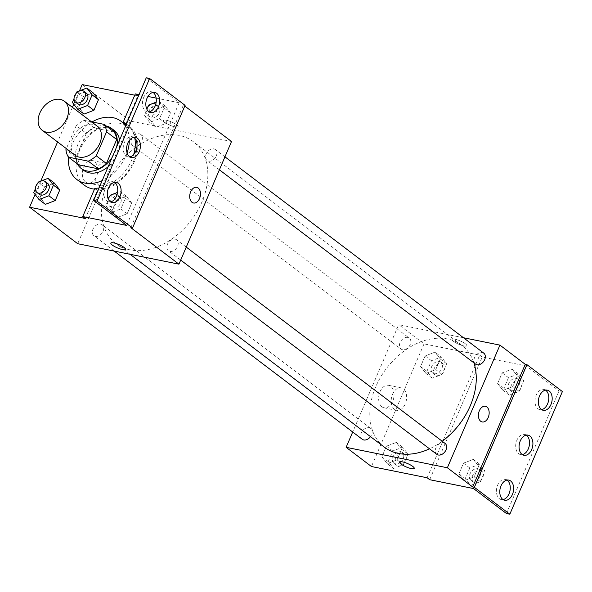 <?xml version="1.0" encoding="UTF-8"?>
<svg xmlns="http://www.w3.org/2000/svg" width="592" height="592" viewBox="0 0 592 592"><rect width="100%" height="100%" fill="white"/><g stroke="black" fill="none" stroke-linecap="round" stroke-linejoin="round"><path stroke-width="0.44" stroke-dasharray="2.96 2.22" d="M75.199 155.319A18.271 13.128 127.2 0 1 74.096 135.353A18.271 13.128 127.2 0 1 93.247 124.401A18.271 13.128 127.2 0 1 97.28 126.2M78.588 164.835A24.538 17.627 127.2 0 1 76.042 157.368L86.328 133.378L76.198 125.696L66.371 148.622M91.531 121.834L84.227 120.361A24.538 17.627 127.2 0 0 76.198 125.696M114.152 132.038L94.357 128.042L84.227 120.361M86.328 133.378A24.538 17.627 127.2 0 1 94.357 128.042M112.169 157.331A25.123 18.049 -52.8 0 0 114.929 152.188A25.123 18.049 -52.8 0 0 116.668 146.838M106.175 125.985A25.123 18.049 -52.8 0 0 81.992 137.536A25.123 18.049 -52.8 0 0 77.389 163.932M119.562 140.075A25.123 18.049 127.2 0 1 117.46 154.112A25.123 18.049 127.2 0 1 108.158 166.692M83.716 170.378A25.123 18.049 127.2 0 1 82.199 142.931A25.123 18.049 127.2 0 1 108.543 127.872A25.123 18.049 127.2 0 1 114.086 130.344M76.042 157.368L65.912 149.687M125.534 126.155A36.549 26.248 127.2 0 1 129.315 140.474M127.058 152.817A36.549 26.248 127.2 0 1 102.194 180.612M68.642 157.302A36.549 26.248 127.2 0 1 92.049 121.937M84.412 185.237A36.549 26.248 127.2 0 1 82.207 145.314A36.549 26.248 127.2 0 1 120.516 123.417A36.549 26.248 127.2 0 1 128.582 127.006A36.549 26.248 127.2 0 1 131.446 165.775A36.549 26.248 127.2 0 1 94.491 189.144M126.325 124.298A37.644 27.04 -52.8 0 1 129.248 126.133A37.644 27.04 -52.8 0 1 133.141 164.258A37.644 27.04 -52.8 0 1 97.362 190.269L85.278 218.47M134.754 95.194L137.847 95.815L125.756 124.017M79.483 90.842L73.756 104.192M72.416 107.33L57.579 141.947M40.789 181.115L35.069 194.465M76.945 91.812L83.28 96.614L93.144 92.84L83.28 96.614L78.721 107.241L84.042 114.086L78.721 107.241L72.394 102.438M38.258 182.084L44.585 186.887L54.457 183.113L44.585 186.887L40.034 197.513L45.347 204.358L40.034 197.513L33.7 192.711M176.675 124.801A7.992 1.82 -156.8 0 0 168.779 120.909A7.992 1.82 -156.8 0 0 163.422 120.457A7.992 1.82 -156.8 0 0 170.052 125.282A7.992 1.82 -156.8 0 0 178.118 126.755A7.992 1.82 -156.8 0 0 176.675 124.801A7.992 1.82 23.2 0 1 178.118 126.762A7.992 1.82 23.2 0 1 170.052 125.282A7.992 1.82 23.2 0 1 163.422 120.465A7.992 1.82 23.2 0 1 168.772 120.909A7.992 1.82 23.2 0 1 176.675 124.801M137.847 95.815L135.316 93.899M139.031 94.646L147.948 96.452M156.155 98.109L179.176 102.756L146.261 77.789M185.089 105.361L183.402 105.021L184.785 106.072M231.516 141.518L130.284 121.064L82.17 84.575M139.335 133.822A6.852 4.921 127.2 0 1 140.844 134.495A6.852 4.921 127.2 0 1 140.63 142.931A6.852 4.921 127.2 0 1 132.564 145.417A6.852 4.921 127.2 0 1 132.149 137.929A6.852 4.921 127.2 0 1 139.335 133.822M213.838 148.873A6.852 4.921 127.2 0 1 215.355 149.547A6.852 4.921 127.2 0 1 215.133 157.983A6.852 4.921 127.2 0 1 207.067 160.469A6.852 4.921 127.2 0 1 206.66 152.98A6.852 4.921 127.2 0 1 213.838 148.873M130.284 121.064L77.715 243.719M175.151 239.146A6.852 4.921 127.2 0 1 176.66 239.819A6.852 4.921 127.2 0 1 176.446 248.255A6.852 4.921 127.2 0 1 168.38 250.742A6.852 4.921 127.2 0 1 167.965 243.253A6.852 4.921 127.2 0 1 175.151 239.146M100.647 224.094A6.852 4.921 127.2 0 1 102.157 224.768A6.852 4.921 127.2 0 1 101.935 233.204A6.852 4.921 127.2 0 1 93.876 235.69A6.852 4.921 127.2 0 1 93.462 228.201A6.852 4.921 127.2 0 1 100.647 224.094M130.085 249.854A63.958 45.939 127.2 0 1 115.965 243.571A63.958 45.939 127.2 0 1 112.103 173.7A63.958 45.939 127.2 0 1 179.147 135.383A63.958 45.939 127.2 0 1 193.266 141.658A63.958 45.939 127.2 0 1 197.121 211.536A63.958 45.939 127.2 0 1 130.085 249.854M130.832 227.676L183.402 105.021M85.677 182.084A11.455 7.533 101.4 0 0 87.801 183.061A11.455 7.533 101.4 0 0 97.451 173.323A11.455 7.533 101.4 0 0 92.337 160.595A11.455 7.533 101.4 0 0 83.124 168.639A11.455 7.533 101.4 0 0 85.677 182.084M98.228 184.615A11.455 7.533 -78.6 0 1 95.675 171.169A11.455 7.533 -78.6 0 1 104.895 163.133A11.455 7.533 -78.6 0 1 110.008 175.854A11.455 7.533 -78.6 0 1 100.351 185.592A11.455 7.533 -78.6 0 1 98.228 184.615M196.685 187.324L196.677 187.324A7.992 5.254 101.4 0 0 189.943 194.117A7.992 5.254 101.4 0 0 193.51 202.997L193.51 202.997M125.548 249.41L125.548 249.41A7.992 1.82 -156.8 0 0 118.918 244.585A7.992 1.82 -156.8 0 0 110.852 243.105A7.992 1.82 -156.8 0 0 110.852 243.112L110.852 243.105M97.362 190.269L94.831 188.352M116.557 200.022L112.006 210.641L117.32 217.486L127.191 213.712L131.742 203.086L126.429 196.241L116.557 200.022L112.006 210.641L117.32 217.486L127.191 213.712L131.742 203.086L126.429 196.241L116.557 200.022L110.23 195.219M155.252 109.749L150.694 120.368L156.014 127.213L165.878 123.439L170.437 112.813L165.116 105.968L155.252 109.749L150.694 120.368L156.014 127.213L165.878 123.439L170.437 112.813L165.116 105.968L155.252 109.749L148.918 104.947M126.451 124.009A37.644 27.04 127.2 0 1 126.718 124.209A37.644 27.04 127.2 0 1 134.85 138.343M133.674 154.519A37.644 27.04 127.2 0 1 99.049 187.938M179.176 102.756L126.614 225.411M153.032 92.426A10.279 6.756 101.4 0 0 151.411 91.753A10.279 6.756 101.4 0 0 143.146 98.96A10.279 6.756 101.4 0 0 145.44 111.022A10.279 6.756 101.4 0 0 147.341 111.903A10.279 6.756 101.4 0 0 149.095 111.91M114.485 182.373A10.279 6.756 101.4 0 0 112.865 181.7A10.279 6.756 101.4 0 0 104.592 188.907A10.279 6.756 101.4 0 0 106.886 200.969A10.279 6.756 101.4 0 0 108.795 201.85A10.279 6.756 101.4 0 0 110.549 201.857M133.762 137.396A10.279 6.756 101.4 0 0 132.142 136.722A10.279 6.756 101.4 0 0 123.869 143.937A10.279 6.756 101.4 0 0 126.163 155.999A10.279 6.756 101.4 0 0 128.072 156.873A10.279 6.756 101.4 0 0 129.826 156.88M384.386 447.175A63.958 45.939 127.2 0 1 380.53 377.304A63.958 45.939 127.2 0 1 447.567 338.979A63.958 45.939 127.2 0 1 461.686 345.262A63.958 45.939 127.2 0 1 473.918 362.874M442.224 441.247A63.958 45.939 127.2 0 1 429.526 448.817M407.762 337.425A6.852 4.921 -52.8 0 0 400.577 341.532A6.852 4.921 -52.8 0 0 400.991 349.021A6.852 4.921 -52.8 0 0 402.501 349.687A6.852 4.921 -52.8 0 0 409.686 345.587A6.852 4.921 -52.8 0 0 409.272 338.099A6.852 4.921 -52.8 0 0 407.762 337.425M436.807 454.338A6.852 4.921 127.2 0 1 436.393 446.856A6.852 4.921 127.2 0 1 443.571 442.749A6.852 4.921 127.2 0 1 445.088 443.423M475.494 364.065A6.852 4.921 127.2 0 1 475.08 356.584A6.852 4.921 127.2 0 1 482.265 352.477A6.852 4.921 127.2 0 1 483.775 353.15M362.297 439.294A6.852 4.921 127.2 0 1 361.882 431.805A6.852 4.921 127.2 0 1 369.068 427.698A6.852 4.921 127.2 0 1 370.585 428.371A6.852 4.921 127.2 0 1 370.488 436.637M463.477 337.751L398.705 324.668L352.699 432.012M465.356 343.767A7.992 1.82 -156.8 0 0 457.461 339.875A7.992 1.82 -156.8 0 0 452.103 339.431A7.992 1.82 -156.8 0 0 458.733 344.248A7.992 1.82 -156.8 0 0 466.799 345.728A7.992 1.82 -156.8 0 0 465.356 343.767A7.992 1.82 23.2 0 1 466.799 345.728A7.992 1.82 23.2 0 1 458.733 344.255A7.992 1.82 23.2 0 1 452.103 339.431A7.992 1.82 23.2 0 1 457.461 339.882A7.992 1.82 23.2 0 1 465.356 343.774M427.135 477.774L479.705 355.126L424.027 343.878L398.705 324.668M479.705 355.126L482.236 357.043L526.103 365.908L559.026 390.875L562.4 391.556M387.212 463.662L381.892 456.817L386.45 446.19L396.314 442.416L401.635 449.261L397.077 459.88L387.212 463.662L397.077 459.88L401.635 449.261L396.314 442.416L386.45 446.19L381.892 456.817L387.212 463.662L393.539 468.464L403.411 464.683L407.962 454.064L402.649 447.219L392.777 450.993L388.226 461.619L393.539 468.464M435.009 352.144L440.322 358.989L435.771 369.608L425.9 373.389L420.586 366.544L425.137 355.918L435.009 352.144L425.137 355.918L420.586 366.544L425.9 373.389L435.771 369.608L440.322 358.989L435.009 352.144L441.336 356.946L431.472 360.72L426.913 371.347L432.234 378.192L442.098 374.41L446.657 363.791L441.336 356.946M424.027 343.878L371.465 466.526M381.958 406.815A11.455 7.533 101.4 0 0 384.082 407.792A11.455 7.533 101.4 0 0 393.732 398.053A11.455 7.533 101.4 0 0 388.618 385.325A11.455 7.533 101.4 0 0 379.405 393.369A11.455 7.533 101.4 0 0 381.958 406.815M414.23 468.376L414.23 468.376A7.992 1.82 -156.8 0 0 407.599 463.551A7.992 1.82 -156.8 0 0 399.533 462.078L399.533 462.078M394.509 409.346A11.455 7.533 -78.6 0 1 391.956 395.9A11.455 7.533 -78.6 0 1 401.169 387.864A11.455 7.533 -78.6 0 1 406.29 400.584A11.455 7.533 -78.6 0 1 396.633 410.323A11.455 7.533 -78.6 0 1 394.509 409.346M485.366 406.29L485.366 406.29A7.992 5.254 101.4 0 0 478.625 413.09A7.992 5.254 101.4 0 0 482.199 421.963L482.199 421.963M506.456 513.53L559.026 390.875M429.674 479.698L482.236 357.043M517.364 375.957L512.805 386.583L502.941 390.357L497.62 383.512L502.179 372.893L512.043 369.112L517.364 375.957L512.043 369.112L502.179 372.893L497.62 383.512L502.941 390.357L512.805 386.583L517.364 375.957L523.691 380.76L518.377 373.915L508.506 377.696L503.955 388.315L509.268 395.16L519.14 391.386L523.691 380.76M478.669 466.23L474.118 476.856L464.246 480.63L458.933 473.785L463.484 463.166L473.356 459.385L478.669 466.23L473.356 459.385L463.484 463.166L458.933 473.785L464.246 480.63L474.118 476.856L478.669 466.23L485.003 471.032L479.683 464.187L469.819 467.969L465.26 478.588L470.581 485.433L480.445 481.659L485.003 471.032M473.533 488.555L526.103 365.908M526.266 435.12A10.279 6.756 101.4 0 0 524.645 434.447A10.279 6.756 101.4 0 0 516.379 441.654A10.279 6.756 101.4 0 0 518.666 453.716A10.279 6.756 101.4 0 0 520.575 454.597A10.279 6.756 101.4 0 0 522.329 454.604M506.989 480.09A10.279 6.756 101.4 0 0 505.376 479.416A10.279 6.756 101.4 0 0 496.71 488.156A10.279 6.756 101.4 0 0 501.298 499.567A10.279 6.756 101.4 0 0 503.052 499.574M545.543 390.143A10.279 6.756 101.4 0 0 543.922 389.469A10.279 6.756 101.4 0 0 535.264 398.209A10.279 6.756 101.4 0 0 539.852 409.62A10.279 6.756 101.4 0 0 541.606 409.627M439.412 361.438A6.852 4.921 127.2 0 1 440.929 362.112A6.852 4.921 127.2 0 1 440.707 370.54A6.852 4.921 127.2 0 1 432.641 373.027A6.852 4.921 127.2 0 1 432.227 365.538A6.852 4.921 127.2 0 1 439.412 361.438M432.234 378.192L425.9 373.389M442.098 374.41L435.771 369.608M446.657 363.791L440.322 358.989M431.472 360.72L425.137 355.918M426.913 371.347L420.586 366.544M441.943 363.355A6.852 4.921 127.2 0 1 443.46 364.028A6.852 4.921 127.2 0 1 443.238 372.464A6.852 4.921 127.2 0 1 435.179 374.951A6.852 4.921 127.2 0 1 434.765 367.462A6.852 4.921 127.2 0 1 441.943 363.355M400.725 451.711A6.852 4.921 127.2 0 1 402.234 452.384A6.852 4.921 127.2 0 1 402.012 460.813A6.852 4.921 127.2 0 1 393.954 463.299A6.852 4.921 127.2 0 1 393.539 455.81A6.852 4.921 127.2 0 1 400.725 451.711M403.411 464.683L397.077 459.88M407.962 454.064L401.635 449.261M402.649 447.219L396.314 442.416M392.777 450.993L386.45 446.19M388.226 461.619L381.892 456.817M403.256 453.627A6.852 4.921 127.2 0 1 404.765 454.301A6.852 4.921 127.2 0 1 404.551 462.737A6.852 4.921 127.2 0 1 396.485 465.223A6.852 4.921 127.2 0 1 396.07 457.734A6.852 4.921 127.2 0 1 403.256 453.627M516.453 378.406A6.852 4.921 127.2 0 1 517.963 379.08A6.852 4.921 127.2 0 1 517.741 387.516A6.852 4.921 127.2 0 1 509.682 390.002A6.852 4.921 127.2 0 1 509.268 382.513A6.852 4.921 127.2 0 1 516.453 378.406M509.268 395.16L502.941 390.357M519.14 391.386L512.805 386.583M518.377 373.915L512.043 369.112M508.506 377.696L502.179 372.893M503.955 388.315L497.62 383.512M518.984 380.33A6.852 4.921 127.2 0 1 520.494 381.004A6.852 4.921 127.2 0 1 520.279 389.432A6.852 4.921 127.2 0 1 512.213 391.919A6.852 4.921 127.2 0 1 511.799 384.43A6.852 4.921 127.2 0 1 518.984 380.33M477.759 468.679A6.852 4.921 127.2 0 1 479.276 469.352A6.852 4.921 127.2 0 1 479.054 477.788A6.852 4.921 127.2 0 1 470.988 480.275A6.852 4.921 127.2 0 1 470.573 472.786A6.852 4.921 127.2 0 1 477.759 468.679M470.581 485.433L464.246 480.63M480.445 481.659L474.118 476.856M479.683 464.187L473.356 459.385M469.819 467.969L463.484 463.166M465.26 478.588L458.933 473.785M480.29 470.603A6.852 4.921 127.2 0 1 481.807 471.276A6.852 4.921 127.2 0 1 481.585 479.705A6.852 4.921 127.2 0 1 473.526 482.191A6.852 4.921 127.2 0 1 473.112 474.703A6.852 4.921 127.2 0 1 480.29 470.603M76.427 93.033L74.03 98.627M78.122 104.118A6.852 4.921 127.2 0 1 77.707 96.629A6.852 4.921 127.2 0 1 84.893 92.53A6.852 4.921 127.2 0 1 86.402 93.203M83.28 96.614L78.721 107.241M37.733 183.305L35.335 188.9M39.427 194.391A6.852 4.921 127.2 0 1 39.013 186.902A6.852 4.921 127.2 0 1 46.198 182.802A6.852 4.921 127.2 0 1 47.715 183.468M44.585 186.887L40.034 197.513M148.4 106.16L144.367 115.566L149.68 122.411L159.551 118.637L164.102 108.01L158.789 101.165L156.17 102.172M156.865 105.657A6.852 4.921 127.2 0 1 158.375 106.331A6.852 4.921 127.2 0 1 158.153 114.767A6.852 4.921 127.2 0 1 150.094 117.246A6.852 4.921 127.2 0 1 149.68 109.764A6.852 4.921 127.2 0 1 156.865 105.657M156.014 127.213L149.68 122.411M165.878 123.439L159.551 118.637M170.437 112.813L164.102 108.01M165.116 105.968L158.789 101.165M150.694 120.368L144.367 115.566M155.726 104.318A6.852 4.921 127.2 0 1 155.844 104.407A6.852 4.921 127.2 0 1 155.622 112.843A6.852 4.921 127.2 0 1 147.563 115.329A6.852 4.921 127.2 0 1 146.668 108.78M109.705 196.433L105.672 205.838L110.993 212.683L120.857 208.909L125.415 198.283L120.095 191.438L117.579 192.4M118.171 195.93A6.852 4.921 127.2 0 1 119.688 196.603A6.852 4.921 127.2 0 1 119.466 205.039A6.852 4.921 127.2 0 1 111.4 207.518A6.852 4.921 127.2 0 1 110.985 200.037A6.852 4.921 127.2 0 1 118.171 195.93M117.32 217.486L110.993 212.683M127.191 213.712L120.857 208.909M131.742 203.086L125.415 198.283M126.429 196.241L120.095 191.438M112.006 210.641L105.672 205.838M117.068 194.62A6.852 4.921 127.2 0 1 117.149 194.679A6.852 4.921 127.2 0 1 116.935 203.115A6.852 4.921 127.2 0 1 108.869 205.602A6.852 4.921 127.2 0 1 108.121 198.734M128.582 127.006L126.007 125.045M87.801 183.061L100.351 185.592M92.337 160.595L104.895 163.133M129.248 126.133L126.718 124.209M128.072 156.873L131.446 157.553M132.142 136.722L135.516 137.403M108.795 201.85L112.169 202.531M112.865 181.7L116.239 182.38M147.341 111.903L150.716 112.584M151.411 91.753L154.786 92.433M461.686 345.262L193.266 141.658M130.107 254.301L115.965 243.571M132.564 145.417L400.991 349.021M140.844 134.495L409.272 338.099M186.258 247.101L176.66 239.819M180.693 260.08L168.38 250.742M224.953 156.828L215.355 149.547M219.388 169.808L207.067 160.469M370.585 428.371L102.157 224.768M114.175 251.082L93.876 235.69M384.082 407.792L396.633 410.323M388.618 385.325L401.169 387.864M539.852 409.62L543.227 410.3M543.922 389.469L547.297 390.15M501.298 499.567L504.673 500.247M505.376 479.416L508.743 480.097M520.575 454.597L523.95 455.278M524.645 434.447L528.02 435.127M443.46 364.028L440.929 362.112M435.179 374.951L432.641 373.027M404.765 454.301L402.234 452.384M396.485 465.223L393.954 463.299M520.494 381.004L517.963 379.08M512.213 391.919L509.682 390.002M481.807 471.276L479.276 469.352M473.526 482.191L470.988 480.275M158.375 106.331L155.844 104.407M150.094 117.246L147.563 115.329M119.688 196.603L117.149 194.679M111.4 207.518L108.869 205.602"/><path stroke-width="0.89" d="M60.332 99.434A18.271 13.128 127.2 0 1 64.365 101.225A18.271 13.128 127.2 0 1 63.781 123.721A18.271 13.128 127.2 0 1 42.276 130.344A18.271 13.128 127.2 0 1 41.174 110.378A18.271 13.128 127.2 0 1 60.332 99.434M64.365 101.225L97.28 126.2A18.271 13.128 127.2 0 1 96.696 148.688A18.271 13.128 127.2 0 1 75.199 155.319L42.276 130.344M66.371 148.622L65.912 149.687A24.538 17.627 127.2 0 0 68.457 157.154L88.252 161.157A24.538 17.627 127.2 0 0 96.281 155.822L106.567 131.831A24.538 17.627 127.2 0 0 104.029 124.357L91.531 121.834M96.281 155.822L106.412 163.503L116.698 139.512L106.567 131.831M116.698 139.512A24.538 17.627 127.2 0 0 114.152 132.038L104.029 124.357M106.412 163.503A24.538 17.627 127.2 0 1 98.383 168.838L88.252 161.157M68.457 157.154L78.588 164.835L98.383 168.838M116.668 146.838A25.123 18.049 -52.8 0 0 111.555 128.42A25.123 18.049 -52.8 0 0 106.175 125.985M77.389 163.932A25.123 18.049 -52.8 0 0 81.185 168.461A25.123 18.049 -52.8 0 0 112.169 157.331M108.158 166.692A25.123 18.049 127.2 0 1 83.716 170.378L81.185 168.461M111.555 128.42L114.086 130.344A25.123 18.049 127.2 0 1 119.562 140.075M92.049 121.937A36.549 26.248 127.2 0 1 112.924 117.653A36.549 26.248 127.2 0 1 120.99 121.242A36.549 26.248 127.2 0 1 125.534 126.155M129.315 140.474A36.549 26.248 127.2 0 1 127.058 152.817M102.194 180.612A36.549 26.248 127.2 0 1 76.819 179.48A36.549 26.248 127.2 0 1 68.642 157.302M94.491 189.144A36.549 26.248 127.2 0 1 84.412 185.237L76.819 179.48M126.325 124.298A37.644 27.04 -52.8 0 0 125.756 124.017L123.225 122.1A37.644 27.04 127.2 0 1 126.451 124.009M134.754 95.194L82.17 84.575L79.483 90.842M73.756 104.192L72.416 107.33M57.579 141.947L40.789 181.115M35.069 194.465L29.6 207.222L85.278 218.47L82.747 216.554L126.614 225.411L93.691 200.444L97.066 201.125L132.519 228.016L130.832 227.676L178.947 264.165L231.516 141.518L184.785 106.072M74.03 98.627L72.394 102.438L77.707 109.283L84.042 114.086L93.906 110.304L98.464 99.685L93.144 92.84L86.817 88.038L76.945 91.812L76.427 93.033M35.335 188.9L33.7 192.711L39.02 199.556L45.347 204.358L55.219 200.577L59.77 189.958L54.457 183.113L48.122 178.31L38.258 182.084L37.733 183.305M123.225 122.1L135.316 93.899L139.031 94.646M147.948 96.452L156.155 98.109M93.691 200.444L146.261 77.789L149.635 78.47L185.089 105.361L132.519 228.016M29.6 207.222L77.715 243.719L178.947 264.165M193.51 202.997A7.992 5.254 101.4 0 0 199.526 198.52A7.992 5.254 -78.6 0 1 193.517 202.997A7.992 5.254 -78.6 0 1 189.951 194.117A7.992 5.254 -78.6 0 1 196.685 187.324A7.992 5.254 -78.6 0 1 199.534 198.52A7.992 5.254 101.4 0 0 196.677 187.324M110.852 243.112A7.992 1.82 -156.8 0 0 112.295 245.066A7.992 1.82 23.2 0 1 110.852 243.112A7.992 1.82 23.2 0 1 118.918 244.585A7.992 1.82 23.2 0 1 125.548 249.41A7.992 1.82 23.2 0 1 120.191 248.958A7.992 1.82 23.2 0 1 112.295 245.066A7.992 1.82 -156.8 0 0 120.191 248.958A7.992 1.82 -156.8 0 0 125.548 249.41M149.635 78.47L97.066 201.125M148.814 111.71A10.279 6.756 101.4 0 0 150.716 112.584A10.279 6.756 101.4 0 0 159.374 103.844A10.279 6.756 101.4 0 0 154.786 92.433A10.279 6.756 101.4 0 0 146.52 99.641A10.279 6.756 101.4 0 0 148.814 111.71M110.26 201.65A10.279 6.756 101.4 0 0 112.169 202.531A10.279 6.756 101.4 0 0 120.827 193.791A10.279 6.756 101.4 0 0 116.239 182.38A10.279 6.756 101.4 0 0 107.966 189.588A10.279 6.756 101.4 0 0 110.26 201.65M129.537 156.68A10.279 6.756 101.4 0 0 131.446 157.553A10.279 6.756 101.4 0 0 140.104 148.821A10.279 6.756 101.4 0 0 135.516 137.403A10.279 6.756 101.4 0 0 127.243 144.618A10.279 6.756 101.4 0 0 129.537 156.68M99.049 187.938A37.644 27.04 127.2 0 1 94.831 188.352L82.747 216.554M134.85 138.343A37.644 27.04 127.2 0 1 133.674 154.519M149.095 111.91A10.279 6.756 101.4 0 0 155.999 103.163A10.279 6.756 101.4 0 0 153.032 92.426M110.549 201.857A10.279 6.756 101.4 0 0 117.453 193.11A10.279 6.756 101.4 0 0 114.485 182.373M129.826 156.88A10.279 6.756 101.4 0 0 136.73 148.141A10.279 6.756 101.4 0 0 133.762 137.396M473.918 362.874A63.958 45.939 127.2 0 1 442.224 441.247M429.526 448.817A63.958 45.939 127.2 0 1 384.386 447.175L130.107 254.301M186.258 247.101L445.088 443.423A6.852 4.921 127.2 0 1 444.866 451.859A6.852 4.921 127.2 0 1 436.807 454.338L180.693 260.08M224.953 156.828L483.775 353.15A6.852 4.921 127.2 0 1 483.56 361.586A6.852 4.921 127.2 0 1 475.494 364.065L219.388 169.808M370.488 436.637A6.852 4.921 127.2 0 1 362.297 439.294L114.175 251.082M352.699 432.012L346.135 447.323L447.367 467.769L499.937 345.121L463.477 337.751M482.199 421.963A7.992 5.254 101.4 0 0 488.208 417.486A7.992 5.254 -78.6 0 1 482.199 421.963A7.992 5.254 -78.6 0 1 478.632 413.09A7.992 5.254 -78.6 0 1 485.366 406.29A7.992 5.254 -78.6 0 1 488.215 417.486A7.992 5.254 101.4 0 0 485.366 406.29M346.135 447.323L371.465 466.526L427.135 477.774L429.674 479.698L473.533 488.555L506.456 513.53L509.83 514.211L474.377 487.32L472.69 486.979L525.259 364.324L499.937 345.121M472.69 486.979L447.367 467.769M509.83 514.211L562.4 391.556L526.947 364.665L525.259 364.324M400.976 464.039A7.992 1.82 23.2 0 1 399.533 462.078A7.992 1.82 23.2 0 1 407.599 463.558A7.992 1.82 23.2 0 1 414.23 468.376A7.992 1.82 23.2 0 1 408.872 467.932A7.992 1.82 23.2 0 1 400.976 464.039M399.533 462.078A7.992 1.82 -156.8 0 0 400.976 464.032A7.992 1.82 -156.8 0 0 408.872 467.924A7.992 1.82 -156.8 0 0 414.23 468.376M522.04 454.397A10.279 6.756 101.4 0 0 523.95 455.278A10.279 6.756 101.4 0 0 532.608 446.538A10.279 6.756 101.4 0 0 528.02 435.127A10.279 6.756 101.4 0 0 519.754 442.335A10.279 6.756 101.4 0 0 522.04 454.397M510.652 480.978A10.279 6.756 101.4 0 0 508.743 480.097A10.279 6.756 101.4 0 0 500.085 488.837A10.279 6.756 101.4 0 0 504.673 500.247A10.279 6.756 101.4 0 0 512.946 493.04A10.279 6.756 101.4 0 0 510.652 480.978M549.206 391.031A10.279 6.756 101.4 0 0 547.297 390.15A10.279 6.756 101.4 0 0 538.639 398.89A10.279 6.756 101.4 0 0 543.227 410.3A10.279 6.756 101.4 0 0 551.492 403.093A10.279 6.756 101.4 0 0 549.206 391.031M474.377 487.32L526.947 364.665M522.329 454.604A10.279 6.756 101.4 0 0 529.233 445.857A10.279 6.756 101.4 0 0 526.266 435.12M503.052 499.574A10.279 6.756 101.4 0 0 509.904 491.079A10.279 6.756 101.4 0 0 507.277 480.29A10.279 6.756 101.4 0 0 506.989 480.09M541.606 409.627A10.279 6.756 101.4 0 0 548.458 401.132A10.279 6.756 101.4 0 0 545.831 390.35A10.279 6.756 101.4 0 0 545.543 390.143M77.707 109.283L87.579 105.502L92.13 94.883L86.817 88.038M83.872 91.279L86.402 93.203A6.852 4.921 127.2 0 1 86.18 101.632A6.852 4.921 127.2 0 1 78.122 104.118L75.591 102.201A6.852 4.921 127.2 0 1 75.177 94.713A6.852 4.921 127.2 0 1 82.355 90.606A6.852 4.921 127.2 0 1 83.872 91.279A6.852 4.921 127.2 0 1 83.65 99.715A6.852 4.921 127.2 0 1 75.591 102.201M84.042 114.086L93.906 110.304L87.579 105.502M93.906 110.304L98.464 99.685L92.13 94.883M98.464 99.685L93.144 92.84M39.02 199.556L48.884 195.774L53.443 185.155L48.122 178.31M45.177 181.552L47.715 183.468A6.852 4.921 127.2 0 1 47.493 191.904A6.852 4.921 127.2 0 1 39.427 194.391L36.896 192.467A6.852 4.921 127.2 0 1 36.482 184.985A6.852 4.921 127.2 0 1 43.667 180.878A6.852 4.921 127.2 0 1 45.177 181.552A6.852 4.921 127.2 0 1 44.962 189.988A6.852 4.921 127.2 0 1 36.896 192.467M45.347 204.358L55.219 200.577L48.884 195.774M55.219 200.577L59.77 189.958L53.443 185.155M59.77 189.958L54.457 183.113M156.17 102.172L148.918 104.947L148.4 106.16M146.668 108.78A6.852 4.921 127.2 0 1 154.327 103.733A6.852 4.921 127.2 0 1 155.726 104.318M117.579 192.4L110.23 195.219L109.705 196.433M108.121 198.734A6.852 4.921 127.2 0 1 115.64 194.006A6.852 4.921 127.2 0 1 117.068 194.62M126.007 125.045L120.99 121.242"/></g></svg>
